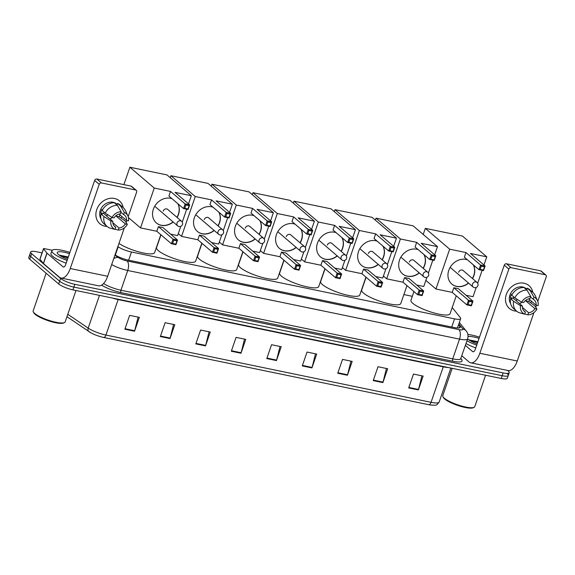 <?xml version="1.0" encoding="UTF-8"?>
<svg xmlns="http://www.w3.org/2000/svg" width="575" height="575" viewBox="0 0 575 575"><rect width="100%" height="100%" fill="white"/><g stroke="black" fill="none" stroke-linecap="round" stroke-linejoin="round"><path stroke-width="0.86" d="M117.868 246.618L118.163 246.819A11.284 2.537 19 0 0 131.467 252.015L454.559 318.859A11.284 2.537 19 0 0 460.654 318.629A11.284 2.537 19 0 0 460.309 317.601L452.683 308.128A11.284 2.537 19 0 0 452.18 307.611M412.318 296.312L403.88 294.565M507.517 370.408L508.243 371.033A11.284 2.537 -161 0 1 509.234 372.701A11.284 2.537 -161 0 1 503.132 372.931L74.822 284.323A11.284 2.537 -161 0 1 60.576 278.422L31.654 253.69A11.284 2.537 -161 0 1 30.662 252.022A11.284 2.537 -161 0 1 36.757 251.785L42.054 252.885M509.234 372.701L508.278 375.475A11.284 2.537 -161 0 1 502.183 375.705L73.866 287.098A11.284 2.537 -161 0 1 59.627 281.189L30.698 256.464A11.284 2.537 -161 0 1 29.706 254.79A11.284 2.537 -161 0 0 30.698 256.464L59.627 281.189A11.284 2.537 -161 0 0 73.866 287.098L502.183 375.705A11.284 2.537 -161 0 0 508.278 375.475A11.284 2.537 -161 0 0 507.287 373.8M115.029 254.847L115.194 254.962A11.284 2.537 19 0 0 128.498 260.159L454.099 327.52A11.284 2.537 19 0 0 460.201 327.29A11.284 2.537 19 0 0 459.856 326.262L458.577 324.674M457.621 327.448L458.067 328.002M428.799 404.707L103.687 337.453A12.334 2.774 -161 0 1 90.85 332.803A12.334 2.774 -161 0 1 89.139 331.768A3.759 2.817 -55.8 0 1 88.988 331.674A3.759 2.817 -55.8 0 1 88.191 328.131A15.043 3.385 19 0 0 105.929 335.06L431.042 402.32A3.759 1.818 101.7 0 1 428.799 404.707A12.334 2.774 -161 0 0 430.215 404.973C436.827 405.375 436.36 405.698 439.171 402.011L450.865 368.058M508.278 375.475L507.323 378.242A11.284 2.537 -161 0 1 501.228 378.479L72.917 289.872A11.284 2.537 -161 0 1 58.672 283.964L29.742 259.232A11.284 2.537 -161 0 1 28.75 257.564L30.662 252.022M195.831 343.9L200.603 330.043L210.278 332.041L205.505 345.898L195.831 343.9M160.353 336.562L165.126 322.697L174.8 324.702L170.028 338.56L160.353 336.562M124.876 329.223L129.648 315.359L139.322 317.364L134.55 331.222L124.876 329.223M302.263 365.916L307.036 352.058L316.71 354.063L311.938 367.921L302.263 365.916M337.741 373.254L342.513 359.397L352.188 361.402L347.415 375.259L337.741 373.254M373.218 380.6L377.991 366.735L387.665 368.74L382.893 382.598L373.218 380.6M408.696 387.938L413.468 374.081L423.143 376.079L418.37 389.936L408.696 387.938M231.308 351.239L236.081 337.381L245.755 339.379L240.982 353.237L231.308 351.239M266.786 358.577L271.558 344.72L281.232 346.718L276.46 360.582L266.786 358.577M280.011 346.466L276.604 360.079A3.012 1.452 101.7 0 1 276.46 360.582M244.533 339.128L241.126 352.741A3.012 1.452 101.7 0 1 240.982 353.237M421.921 375.827L418.514 389.44A3.012 1.452 101.7 0 1 418.37 389.936M386.443 368.489L383.036 382.102A3.012 1.452 101.7 0 1 382.893 382.598M350.966 361.15L347.559 374.763A3.012 1.452 101.7 0 1 347.415 375.259M315.488 353.805L312.081 367.425A3.012 1.452 101.7 0 1 311.938 367.921M138.101 317.113L134.694 330.726A3.012 1.452 101.7 0 1 134.55 331.222M173.578 324.451L170.171 338.064A3.012 1.452 101.7 0 1 170.028 338.56M209.056 331.789L205.649 345.402A3.012 1.452 101.7 0 1 205.505 345.898M530.545 296.995L533.212 299.273L533.945 297.146L530.229 290.777A12.413 10.501 -49.5 0 1 532.788 292.308A15.043 12.729 -49.5 0 0 529.014 285.624L529.014 285.624A15.043 12.729 -49.5 0 0 524.012 283.202A15.043 12.729 -49.5 0 0 507.675 291.453A15.043 12.729 -49.5 0 0 509.464 308.495L509.464 308.495A15.043 12.729 -49.5 0 0 514.467 310.917A15.043 12.729 -49.5 0 0 516.645 311.168A15.043 12.729 -49.5 0 1 514.467 310.917A15.043 12.729 -49.5 0 1 506.338 294.393A15.043 12.729 -49.5 0 1 524.012 283.202A15.043 12.729 -49.5 0 1 532.773 292.301A12.413 10.501 -49.5 0 1 535.174 295.514L537.524 300.739A9.775 8.273 -49.5 0 1 538.114 305.62L536.13 305.21L528.662 298.82M531.523 301.271A15.043 12.729 -49.5 0 1 530.689 302.86A15.043 12.729 -49.5 0 0 531.523 301.271M461.818 355.796L468.984 361.919A15.043 7.259 -78.3 0 0 470.709 362.796A15.043 7.259 -78.3 0 0 479.845 353.266L508.839 269.078L504.268 265.168L475.281 349.363A3.759 1.818 101.7 0 1 472.995 351.749A3.759 1.818 101.7 0 1 472.564 351.526L465.398 345.402M470.709 362.796L508.12 370.537A15.043 7.259 -78.3 0 0 517.263 361.007L533.923 312.613M535.749 307.316L536.453 305.275M537.783 301.401L546.25 276.812A1.883 1.588 130.5 0 0 545.237 274.749L540.665 270.847A1.883 1.588 -49.5 0 1 541.291 271.148L545.862 275.051M504.268 265.168A1.883 1.588 -49.5 0 1 506.482 263.774L511.046 267.677L545.237 274.749M511.046 267.677A1.883 1.588 130.5 0 0 508.839 269.078M506.482 263.774L540.665 270.847M517.514 299.575A9.401 7.957 -49.5 0 1 515.861 300.459M533.212 299.273A7.518 6.368 -49.5 0 1 534.175 299.934A7.518 6.368 -49.5 0 1 536.13 305.21M524.695 313.979L527.857 314.827L528.59 312.692A7.518 6.368 -49.5 0 0 534.937 308.674L525.802 300.862A7.518 6.368 130.5 0 0 526.333 299.855M528.59 312.692L522.438 307.438M521.999 302.285A7.518 6.368 -49.5 0 1 519.412 303.499M510.622 303.578A10.903 9.229 -49.5 0 1 511.606 291.841A10.903 9.229 -49.5 0 1 522.697 287.011A10.903 9.229 -49.5 0 1 526.326 288.772L526.829 289.196M512.059 294.652L511.534 294.199A10.903 9.229 -49.5 0 0 510.341 297.67L511.865 298.971L510.557 298.698L513.604 301.3L520.461 305.677L522.445 306.087L513.31 298.281A7.518 6.368 130.5 0 1 513.604 296.815M534.937 308.674L536.921 309.084L534.642 305.656L528.77 301.48A10.903 9.229 -49.5 0 0 529.568 299.597M523.602 310.514L525.363 312.024L524.63 314.158L519.218 312.714A12.413 10.501 -49.5 0 1 516.659 311.176L513.612 308.574A12.413 10.501 -49.5 0 1 510.557 298.698M511.75 295.234A12.413 10.501 -49.5 0 1 523.954 287.507L527.002 290.109L530.718 296.477L529.985 298.605A7.518 6.368 -49.5 0 0 523.638 302.623L521.654 302.213L514.798 297.836L511.75 295.234M516.659 311.176A12.413 10.501 -49.5 0 1 513.604 301.3M514.798 297.836A12.413 10.501 -49.5 0 1 527.002 290.109M536.921 309.084A9.775 8.273 -49.5 0 1 527.857 314.827M524.63 314.158A9.775 8.273 -49.5 0 1 520.461 305.677M521.654 302.213A9.775 8.273 -49.5 0 1 530.718 296.477M525.363 312.024A7.518 6.368 -49.5 0 1 524.4 311.37A7.518 6.368 -49.5 0 1 522.445 306.087M524.601 288.061A10.903 9.229 -49.5 0 1 525.176 288.276L526.7 289.577L527.182 288.176A12.413 10.501 -49.5 0 1 529.74 289.707L532.788 292.308M530.229 290.777L527.182 288.176M533.945 297.146A9.775 8.273 -49.5 0 1 537.524 300.739M525.802 300.862L528.77 301.48M510.341 297.67L513.31 298.281M485.588 375.238L474.763 406.669A16.927 3.809 -161 0 1 474.044 407.352L473.132 407.768A16.172 3.637 -161 0 1 459.526 406.007A16.172 3.637 -161 0 1 444.655 398.978A16.172 3.637 -161 0 1 443.375 397.519L442.908 396.628A16.927 3.809 -161 0 1 442.764 395.65L452.166 368.331M474.044 407.352A16.927 3.809 -161 0 1 459.813 405.504A16.927 3.809 -161 0 1 444.252 398.152A16.927 3.809 -161 0 1 442.908 396.628M467.892 334.427A18.802 4.233 -161 0 1 479.478 337.166M477.142 343.943A13.16 2.961 -161 0 1 467.993 339.228A13.16 2.961 -161 0 1 467.633 338.905M468.093 336.548A13.16 2.961 -161 0 1 479.061 338.373M477.911 341.715L469.15 339.89M476.732 345.151A18.802 4.233 -161 0 1 466.986 340.795M475.777 347.918A18.802 4.233 -161 0 1 466.03 343.57M477.775 342.111L468.963 339.969M477.624 342.549L469.689 340.443M456.241 295.809L450.081 313.713A20.686 4.65 -161 0 1 434.067 312.958A20.686 4.65 -161 0 1 412.785 303.312A20.686 4.65 -161 0 1 410.967 300.243L413.95 291.582M468.611 283.137A14.67 12.413 -49.5 0 1 456.708 286.443A14.67 12.413 -49.5 0 1 451.828 284.086A14.67 12.413 -49.5 0 1 450.088 267.468A14.67 12.413 -49.5 0 1 466.016 259.418A14.67 12.413 -49.5 0 1 467.432 259.814M465.966 252.547L480.578 265.039L485.092 265.973L470.479 253.474L486.766 256.845L462.408 236.023L425.313 228.354L449.672 249.176L465.966 252.547L464.363 257.183L478.982 269.682L480.578 265.039L481.289 266.124L484.517 266.793L485.092 265.973L483.496 270.617L478.982 269.682L480.168 269.38L483.395 270.049L483.496 270.617M473.376 264.888A14.67 12.413 -49.5 0 1 472.535 278.573M449.672 249.176L435.958 289.017L452.245 292.387L453.84 287.744L458.354 288.679L472.973 301.171L471.378 305.814L466.857 304.879L452.245 292.387M466.03 295.241L473.045 296.693L476.229 287.45M477.681 283.223L482.123 270.329M483.956 265.003L486.766 256.845M425.313 228.354L423.214 234.456M425.867 280.392L435.958 289.017M484.517 266.793L483.395 270.049M481.289 266.124L480.168 269.38M471.378 305.814L471.27 305.253L468.05 304.585L466.857 304.879L468.46 300.243L453.84 287.744M468.05 304.585L469.171 301.329L468.46 300.243L472.973 301.171L472.391 301.997L469.171 301.329M471.27 305.253L472.391 301.997M473.225 264.759A14.67 12.413 -49.5 0 1 473.786 275.403A14.67 12.413 -49.5 0 1 472.384 278.444M463.428 270.789A3.012 2.544 130.5 0 0 463.162 270.516A3.012 2.544 130.5 0 0 458.627 272.27M468.46 283.008A14.67 12.413 -49.5 0 1 451.756 284.014M406.963 285.617L400.797 303.521A20.686 4.65 -161 0 1 384.79 302.766A20.686 4.65 -161 0 1 363.501 293.113A20.686 4.65 -161 0 1 361.682 290.052L366.088 277.258M419.333 272.938A14.67 12.413 -49.5 0 1 407.423 276.252A14.67 12.413 -49.5 0 1 402.55 273.887A14.67 12.413 -49.5 0 1 400.804 257.277A14.67 12.413 -49.5 0 1 416.731 249.227A14.67 12.413 -49.5 0 1 418.154 249.615M416.681 242.348L431.3 254.84L435.814 255.774L421.195 243.283L437.482 246.653L413.123 225.831L376.036 218.155L400.394 238.977L416.681 242.348L415.085 246.991L429.698 259.483L431.3 254.84L432.005 255.932L435.232 256.594L435.814 255.774L434.211 260.418L429.698 259.483L430.883 259.188L434.111 259.857L434.211 260.418M424.091 254.696A14.67 12.413 -49.5 0 1 423.25 268.374M400.394 238.977L386.673 278.825L402.96 282.196L404.563 277.553L409.077 278.487L423.689 290.979L422.093 295.622L417.579 294.688L402.96 282.196M416.753 285.049L423.761 286.494L426.945 277.258M428.404 273.032L432.838 260.137M434.678 254.804L437.482 246.653M376.036 218.155L375.353 220.124M383.417 276.043L386.673 278.825M435.232 256.594L434.111 259.857M432.005 255.932L430.883 259.188M422.093 295.622L421.993 295.054L418.765 294.386L417.579 294.688L419.175 290.044L404.563 277.553M418.765 294.386L419.887 291.13L419.175 290.044L423.689 290.979L423.114 291.798L419.887 291.13M421.993 295.054L423.114 291.798M423.94 254.567A14.67 12.413 -49.5 0 1 424.508 265.212A14.67 12.413 -49.5 0 1 423.099 268.245M414.151 260.597A3.012 2.544 130.5 0 0 413.878 260.324A3.012 2.544 130.5 0 0 409.35 262.071M419.182 272.809A14.67 12.413 -49.5 0 1 402.471 273.822M365.937 277.128L359.77 295.033A20.686 4.65 -161 0 1 343.764 294.278A20.686 4.65 -161 0 1 322.474 284.625A20.686 4.65 -161 0 1 320.656 281.563L325.062 268.769M378.307 264.457A14.67 12.413 -49.5 0 1 366.404 267.763A14.67 12.413 -49.5 0 1 361.524 265.398A14.67 12.413 -49.5 0 1 359.777 248.788A14.67 12.413 -49.5 0 1 375.705 240.738A14.67 12.413 -49.5 0 1 377.128 241.126M375.655 233.86L390.274 246.359L394.788 247.286L380.168 234.794L396.455 238.165L372.097 217.343L335.009 209.667L359.368 230.489L375.655 233.86L374.059 238.503L388.671 250.995L390.274 246.359L390.986 247.444L394.206 248.112L394.788 247.286L393.192 251.929L388.671 250.995L389.864 250.7L393.084 251.368L393.192 251.929M383.072 246.208A14.67 12.413 -49.5 0 1 382.224 259.886M359.368 230.489L345.647 270.336L361.934 273.707L363.537 269.064L368.05 269.998L382.67 282.49L381.067 287.133L376.553 286.199L361.934 273.707M375.727 276.561L382.742 278.012L385.918 268.769M387.378 264.543L391.819 251.649M393.652 246.316L396.455 238.165M335.009 209.667L334.327 211.636M342.391 267.555L345.647 270.336M394.206 248.112L393.084 251.368M390.986 247.444L389.864 250.7M381.067 287.133L380.966 286.566L377.739 285.904L376.553 286.199L378.149 281.556L363.537 269.064M377.739 285.904L378.86 282.641L378.149 281.556L382.67 282.49L382.088 283.31L378.86 282.641M380.966 286.566L382.088 283.31M382.914 246.078A14.67 12.413 -49.5 0 1 383.482 256.723A14.67 12.413 -49.5 0 1 382.073 259.756M373.125 252.109A3.012 2.544 130.5 0 0 372.859 251.836A3.012 2.544 130.5 0 0 368.323 253.589M378.156 264.327A14.67 12.413 -49.5 0 1 361.445 265.334M324.911 268.64L318.744 286.544A20.686 4.65 -161 0 1 302.738 285.789A20.686 4.65 -161 0 1 281.448 276.144A20.686 4.65 -161 0 1 279.63 273.075L284.036 260.281M337.281 255.968A14.67 12.413 -49.5 0 1 325.378 259.275A14.67 12.413 -49.5 0 1 320.498 256.91A14.67 12.413 -49.5 0 1 318.751 240.3A14.67 12.413 -49.5 0 1 334.679 232.25A14.67 12.413 -49.5 0 1 336.102 232.645M334.628 225.371L349.248 237.87L353.762 238.805L339.149 226.306L355.436 229.677L331.071 208.854L293.983 201.178L318.342 222.007L334.628 225.371L333.033 230.014L347.652 242.513L349.248 237.87L349.959 238.956L353.187 239.624L353.762 238.805L352.166 243.448L347.652 242.513L348.838 242.212L352.065 242.88L352.166 243.448M342.046 237.719A14.67 12.413 -49.5 0 1 341.205 251.404M318.342 222.007L304.621 261.848L320.908 265.219L322.51 260.576L327.024 261.51L341.643 274.002L340.041 278.645L335.527 277.711L320.908 265.219M334.7 268.072L341.715 269.524L344.899 260.281M346.351 256.055L350.793 243.16M352.626 237.834L355.436 229.677M293.983 201.178L293.308 203.147M301.365 259.066L304.621 261.848M353.187 239.624L352.065 242.88M349.959 238.956L348.838 242.212M340.041 278.645L339.94 278.084L336.713 277.416L335.527 277.711L337.13 273.067L322.51 260.576M336.713 277.416L337.834 274.16L337.13 273.067L341.643 274.002L341.061 274.821L337.834 274.16M339.94 278.084L341.061 274.821M341.895 237.59A14.67 12.413 -49.5 0 1 342.456 248.235A14.67 12.413 -49.5 0 1 341.047 251.268M332.098 243.62A3.012 2.544 130.5 0 0 331.832 243.347A3.012 2.544 130.5 0 0 327.297 245.101M337.13 255.839A14.67 12.413 -49.5 0 1 320.426 256.845M283.885 260.152L277.725 278.056A20.686 4.65 -161 0 1 261.711 277.301A20.686 4.65 -161 0 1 240.429 267.655A20.686 4.65 -161 0 1 238.611 264.586L243.009 251.792M296.254 247.48A14.67 12.413 -49.5 0 1 284.352 250.786A14.67 12.413 -49.5 0 1 279.472 248.429A14.67 12.413 -49.5 0 1 277.732 231.811A14.67 12.413 -49.5 0 1 293.66 223.761A14.67 12.413 -49.5 0 1 295.076 224.157M293.602 216.89L308.222 229.382L312.735 230.316L298.123 217.824L314.41 221.188L290.044 200.366L252.957 192.697L277.315 213.519L293.602 216.89L292.007 221.533L306.626 234.025L308.222 229.382L308.933 230.467L312.16 231.136L312.735 230.316L311.14 234.959L306.626 234.025L307.812 233.723L311.039 234.392L311.14 234.959M301.02 229.231A14.67 12.413 -49.5 0 1 300.179 242.916M277.315 213.519L263.602 253.359L279.888 256.73L281.484 252.087L285.998 253.022L300.617 265.521L299.014 270.157L294.501 269.229L279.888 256.73M293.674 259.584L300.689 261.036L303.873 251.792M305.325 247.566L309.767 234.672M311.6 229.346L314.41 221.188M252.957 192.697L252.281 194.666M260.338 250.578L263.602 253.359M312.16 231.136L311.039 234.392M308.933 230.467L307.812 233.723M299.014 270.157L298.914 269.596L295.694 268.928L294.501 269.229L296.103 264.586L281.484 252.087M295.694 268.928L296.815 265.672L296.103 264.586L300.617 265.521L300.035 266.34L296.815 265.672M298.914 269.596L300.035 266.34M300.869 229.102A14.67 12.413 -49.5 0 1 301.429 239.746A14.67 12.413 -49.5 0 1 300.021 242.787M291.072 235.132A3.012 2.544 130.5 0 0 290.806 234.859A3.012 2.544 130.5 0 0 286.271 236.612M296.103 247.351A14.67 12.413 -49.5 0 1 279.4 248.357M242.866 251.663L236.699 269.567A20.686 4.65 -161 0 1 220.685 268.812A20.686 4.65 -161 0 1 199.403 259.167A20.686 4.65 -161 0 1 197.584 256.105L201.99 243.304M255.235 238.992A14.67 12.413 -49.5 0 1 243.326 242.305A14.67 12.413 -49.5 0 1 238.445 239.94A14.67 12.413 -49.5 0 1 236.706 223.323A14.67 12.413 -49.5 0 1 252.633 215.28A14.67 12.413 -49.5 0 1 254.057 215.668M252.583 208.402L267.195 220.893L271.709 221.828L257.097 209.336L273.384 212.707L249.025 191.877L211.931 184.208L236.296 205.031L252.583 208.402L250.98 213.045L265.6 225.537L267.195 220.893L267.907 221.979L271.134 222.647L271.709 221.828L270.113 226.471L265.6 225.537L266.786 225.235L270.013 225.903L270.113 226.471M259.993 220.75A14.67 12.413 -49.5 0 1 259.152 234.428M236.296 205.031L222.575 244.878L238.862 248.242L240.458 243.599L244.972 244.533L259.591 257.032L257.995 261.675L253.474 260.741L238.862 248.242M252.648 251.095L259.663 252.547L262.847 243.304M264.299 239.078L268.741 226.183M270.573 220.857L273.384 212.707M211.931 184.208L211.255 186.178M219.319 242.089L222.575 244.878M271.134 222.647L270.013 225.903M267.907 221.979L266.786 225.235M257.995 261.675L257.887 261.107L254.667 260.439L253.474 260.741L255.077 256.098L240.458 243.599M254.667 260.439L255.789 257.183L255.077 256.098L259.591 257.032L259.016 257.852L255.789 257.183M257.887 261.107L259.016 257.852M259.842 220.613A14.67 12.413 -49.5 0 1 260.403 231.258A14.67 12.413 -49.5 0 1 259.002 234.298M250.046 226.643A3.012 2.544 130.5 0 0 249.78 226.37A3.012 2.544 130.5 0 0 245.245 228.124M255.077 238.862A14.67 12.413 -49.5 0 1 238.373 239.876M201.839 243.175L195.673 261.086A20.686 4.65 -161 0 1 179.666 260.324A20.686 4.65 -161 0 1 158.377 250.678A20.686 4.65 -161 0 1 156.558 247.617L160.964 234.823M214.209 230.503A14.67 12.413 -49.5 0 1 202.299 233.817A14.67 12.413 -49.5 0 1 197.426 231.452A14.67 12.413 -49.5 0 1 195.68 214.842A14.67 12.413 -49.5 0 1 211.607 206.792A14.67 12.413 -49.5 0 1 213.03 207.18M211.557 199.913L226.169 212.405L230.69 213.339L216.071 200.847L232.357 204.218L207.999 183.396L170.904 175.72L195.27 196.542L211.557 199.913L209.954 204.556L224.573 217.048L226.169 212.405L226.881 213.49L230.108 214.159L230.69 213.339L229.087 217.982L224.573 217.048L225.759 216.753L228.987 217.415L229.087 217.982M218.967 212.261A14.67 12.413 -49.5 0 1 218.126 225.939M195.27 196.542L181.549 236.39L197.836 239.761L199.432 235.118L203.952 236.052L218.565 248.544L216.969 253.187L212.455 252.252L197.836 239.761M211.629 242.607L218.637 244.059L221.821 234.816M223.28 230.589L227.714 217.702M229.554 212.369L232.357 204.218M170.904 175.72L170.229 177.689M178.293 233.601L181.549 236.39M230.108 214.159L228.987 217.415M226.881 213.49L225.759 216.753M216.969 253.187L216.868 252.619L213.641 251.951L212.455 252.252L214.051 247.609L199.432 235.118M213.641 251.951L214.763 248.695L214.051 247.609L218.565 248.544L217.99 249.363L214.763 248.695M216.868 252.619L217.99 249.363M218.816 212.132A14.67 12.413 -49.5 0 1 219.377 222.777A14.67 12.413 -49.5 0 1 217.975 225.81M209.027 218.162A3.012 2.544 130.5 0 0 208.754 217.882A3.012 2.544 130.5 0 0 204.218 219.636M214.058 230.374A14.67 12.413 -49.5 0 1 197.347 231.387M160.813 234.693L154.646 252.597A20.686 4.65 -161 0 1 140.214 252.26A20.686 4.65 -161 0 1 118.968 243.419M173.183 222.022A14.67 12.413 -49.5 0 1 161.273 225.328A14.67 12.413 -49.5 0 1 156.4 222.963A14.67 12.413 -49.5 0 1 154.653 206.353A14.67 12.413 -49.5 0 1 170.581 198.303A14.67 12.413 -49.5 0 1 172.004 198.691M170.531 191.425L185.15 203.917L189.664 204.851L175.044 192.359L191.331 195.73L166.973 174.908L129.885 167.232L154.244 188.054L170.531 191.425L168.935 196.068L183.547 208.56L185.15 203.917L185.862 205.009L189.082 205.67L189.664 204.851L188.061 209.494L183.547 208.56L184.733 208.265L187.96 208.933L188.061 209.494M177.948 203.773A14.67 12.413 -49.5 0 1 177.1 217.451M154.244 188.054L140.523 227.901L156.81 231.272L158.412 226.629L162.926 227.563L177.538 240.055L175.943 244.698L171.429 243.764L156.81 231.272M170.603 234.126L177.61 235.577L180.794 226.334M182.253 222.108L186.688 209.214M188.528 203.881L191.331 195.73M129.885 167.232L123.891 184.625M128.426 217.566L140.523 227.901M189.082 205.67L187.96 208.933M185.862 205.009L184.733 208.265M175.943 244.698L175.842 244.131L172.615 243.462L171.429 243.764L173.025 239.121L158.412 226.629M172.615 243.462L173.736 240.206L173.025 239.121L177.538 240.055L176.963 240.875L173.736 240.206M175.842 244.131L176.963 240.875M177.79 203.643A14.67 12.413 -49.5 0 1 178.358 214.288A14.67 12.413 -49.5 0 1 176.949 217.321M168.001 209.674A3.012 2.544 130.5 0 0 167.728 209.401A3.012 2.544 130.5 0 0 163.199 211.154M173.032 221.885A14.67 12.413 -49.5 0 1 156.321 222.899M114.411 198.461A15.043 12.729 -49.5 0 1 123.165 207.561A15.043 12.729 -49.5 0 0 119.406 200.883L119.406 200.883A15.043 12.729 -49.5 0 0 114.411 198.461A15.043 12.729 -49.5 0 0 96.737 209.652A15.043 12.729 -49.5 0 0 104.866 226.183A15.043 12.729 -49.5 0 1 99.863 223.754A15.043 12.729 -49.5 0 1 98.073 206.72A15.043 12.729 -49.5 0 1 114.411 198.461M121.914 216.531A15.043 12.729 -49.5 0 1 121.081 218.126A15.043 12.729 -49.5 0 0 121.914 216.531M113.994 225.781L115.762 227.29L115.029 229.418L109.609 227.973A12.413 10.501 -49.5 0 1 107.051 226.442A15.043 12.729 -49.5 0 1 104.866 226.183A15.043 12.729 -49.5 0 0 107.043 226.428A12.413 10.501 -49.5 0 1 103.996 216.559L110.86 220.944L112.844 221.353L103.708 213.541A7.518 6.368 130.5 0 1 103.996 212.074M46.927 253.072A1.883 0.424 19 0 0 47.035 253.18L43.456 263.573A1.883 0.424 -161 0 1 43.355 263.465L46.927 253.072L43.549 248.882A1.883 0.424 19 0 1 43.492 248.709A1.883 0.424 19 0 1 44.512 248.666L52.203 250.262M43.456 263.573L59.376 277.186A15.043 7.259 -78.3 0 0 61.101 278.056A15.043 7.259 -78.3 0 0 70.243 268.532L99.231 184.338L94.667 180.435L65.672 264.629A3.759 1.818 101.7 0 1 63.387 267.008A3.759 1.818 101.7 0 1 62.955 266.793L47.035 253.18M43.355 263.465L39.97 259.275A1.883 0.424 -161 0 1 39.912 259.102L43.492 248.709M61.101 278.056L98.519 285.797A15.043 7.259 -78.3 0 0 107.654 276.273L124.322 227.873M126.141 222.575L126.845 220.534M128.182 216.667L136.642 192.079A1.883 1.588 130.5 0 0 135.628 190.009L131.064 186.106A1.883 1.588 -49.5 0 1 131.689 186.408L136.253 190.311M94.667 180.435A1.883 1.588 -49.5 0 1 96.873 179.033L101.444 182.936L135.628 190.009M101.444 182.936A1.883 1.588 130.5 0 0 99.231 184.338M96.873 179.033L131.064 186.106M107.913 214.834A9.401 7.957 -49.5 0 1 106.253 215.726M120.937 212.254L123.603 214.533A7.518 6.368 -49.5 0 1 124.574 215.194A7.518 6.368 -49.5 0 1 126.529 220.469L119.054 214.087M115.086 229.245L118.256 230.086L118.989 227.952A7.518 6.368 -49.5 0 0 125.336 223.934L116.2 216.128A7.518 6.368 130.5 0 0 116.732 215.122M118.989 227.952L112.837 222.697M112.391 217.544A7.518 6.368 -49.5 0 1 109.811 218.759M101.013 218.838A10.903 9.229 -49.5 0 1 102.005 207.101A10.903 9.229 -49.5 0 1 113.095 202.271A10.903 9.229 -49.5 0 1 116.725 204.032L117.221 204.463M102.458 209.911L101.933 209.465A10.903 9.229 -49.5 0 0 100.74 212.93L102.264 214.231L100.956 213.958L103.996 216.559M125.336 223.934L127.319 224.343L125.041 220.915L119.162 216.739A10.903 9.229 -49.5 0 0 119.959 214.863M107.051 226.442L104.01 223.84A12.413 10.501 -49.5 0 1 100.956 213.958M102.149 210.493A12.413 10.501 -49.5 0 1 114.353 202.767L117.393 205.368L121.117 211.737L120.383 213.871A7.518 6.368 -49.5 0 0 114.037 217.889L112.053 217.479L105.189 213.095L102.149 210.493M105.189 213.095A12.413 10.501 -49.5 0 1 117.393 205.368M127.319 224.343A9.775 8.273 -49.5 0 1 118.256 230.086M115.029 229.418A9.775 8.273 -49.5 0 1 110.86 220.944M112.053 217.479A9.775 8.273 -49.5 0 1 121.117 211.737M115.762 227.29A7.518 6.368 -49.5 0 1 114.799 226.629A7.518 6.368 -49.5 0 1 112.844 221.353M115 203.32A10.903 9.229 -49.5 0 1 115.568 203.536L117.092 204.844L117.573 203.435A12.413 10.501 -49.5 0 1 120.132 204.973L123.179 207.575A12.413 10.501 -49.5 0 1 125.566 210.773L127.916 215.999A9.775 8.273 -49.5 0 1 128.513 220.879L126.529 220.469M123.603 214.533L124.344 212.405L120.621 206.037L117.573 203.435M120.621 206.037A12.413 10.501 -49.5 0 1 123.179 207.575M124.344 212.405A9.775 8.273 -49.5 0 1 127.916 215.999M116.2 216.128L119.162 216.739M100.74 212.93L103.708 213.541M75.979 290.504L65.162 321.928A16.927 3.809 -161 0 1 64.443 322.611L63.523 323.028A16.172 3.637 -161 0 1 49.924 321.267A16.172 3.637 -161 0 1 35.053 314.245A16.172 3.637 -161 0 1 33.767 312.786L33.3 311.887A16.927 3.809 -161 0 1 33.156 310.91L46.129 273.24M64.443 322.611A16.927 3.809 -161 0 1 50.205 320.764A16.927 3.809 -161 0 1 34.644 313.418A16.927 3.809 -161 0 1 33.3 311.887M67.124 260.41A18.802 4.233 -161 0 1 53.554 253.489A18.802 4.233 -161 0 1 51.901 250.7A18.802 4.233 -161 0 1 69.877 252.432M66.168 263.185A18.802 4.233 -161 0 1 52.598 256.263A18.802 4.233 -161 0 1 50.945 253.474L51.901 250.7M67.541 259.21A13.16 2.961 -161 0 1 58.391 254.488A13.16 2.961 -161 0 1 57.349 253.302A13.16 2.961 -161 0 1 69.46 253.632M68.31 256.982L59.541 255.149M68.173 257.377L59.362 255.228M68.022 257.808L60.08 255.702M451.742 327.031L454.559 318.859M128.649 260.195L131.467 252.015M115.331 255.056L118.163 246.819M460.661 358.822L467.662 338.819A15.043 3.385 -161 0 1 459.533 339.128L452.733 358.872A15.043 3.385 19 0 0 460.863 358.563L461.531 359.375A16.927 3.809 -161 0 1 452.899 361.258L121.102 292.618A16.927 3.809 -161 0 1 101.638 285.143M503.132 372.931L501.228 378.479M31.654 253.69L29.742 259.232M60.576 278.422L58.672 283.964M74.822 284.323L72.917 289.872M114.899 255.235L118.213 257.485A7.518 1.689 19 0 0 127.075 260.949L458.872 329.59A7.518 3.63 101.7 0 1 459.533 339.128L127.736 270.487L120.937 290.231L452.733 358.872A1.883 0.906 -78.3 0 0 452.899 361.258M127.075 260.949A7.518 3.63 101.7 0 1 127.736 270.487A15.043 3.385 -161 0 1 111.679 264.593M103.572 283.547A15.043 3.385 19 0 0 120.937 290.231A1.883 0.906 -78.3 0 0 121.102 292.618M458.872 329.59A7.518 1.689 19 0 0 462.71 328.756L458.828 323.941M460.819 358.994A1.883 1.725 141.1 0 0 461.531 359.375M113.713 258.685A7.518 5.642 -55.8 0 1 118.213 257.485M462.71 328.756A7.518 6.9 -38.9 0 1 466.181 330.963L459.332 322.467M459.303 327.887L459.856 326.262M103.687 337.453A3.759 1.818 -78.3 0 0 105.929 335.06L118.141 299.582A15.043 3.385 -161 0 1 112.226 298.001M448.069 367.482A15.043 3.385 -161 0 1 443.26 366.843L431.042 402.32A15.043 3.385 19 0 0 439.171 402.011M67.792 314.288L88.191 328.131L99.475 295.363M67.807 317.292A3.759 2.817 -55.8 0 1 67.656 317.199A3.759 2.817 -55.8 0 1 67.023 316.523M443.382 366.512A3.759 1.818 101.7 0 0 443.26 366.843L118.141 299.582A3.759 1.818 101.7 0 1 118.27 299.252M266.951 358.088L276.604 360.079M302.428 365.427L312.081 367.425M337.906 372.765L347.559 374.763M373.383 380.104L383.036 382.102M408.861 387.442L418.514 389.44M231.473 350.743L241.126 352.741M195.996 343.404L205.649 345.402M160.518 336.066L170.171 338.064M125.041 328.728L134.694 330.726M479.845 353.266L517.263 361.007M472.564 351.526L473.477 351.72M476.007 281.908A3.012 2.544 -49.5 0 1 477.006 282.397A3.012 3.012 0 0 1 474.44 287.629A3.012 3.012 0 0 1 473.096 286.968A3.012 2.544 -49.5 0 1 472.47 284.151A3.012 2.544 -49.5 0 1 476.007 281.908M426.722 271.716A3.012 2.544 -49.5 0 1 427.728 272.198A3.012 3.012 0 0 1 425.162 277.43A3.012 3.012 0 0 1 423.818 276.776A3.012 2.544 -49.5 0 1 423.193 273.952A3.012 2.544 -49.5 0 1 426.722 271.716M385.696 263.228A3.012 2.544 -49.5 0 1 386.702 263.709A3.012 3.012 0 0 1 384.136 268.942A3.012 3.012 0 0 1 382.792 268.288A3.012 2.544 -49.5 0 1 382.167 265.463A3.012 2.544 -49.5 0 1 385.696 263.228M344.677 254.739A3.012 2.544 -49.5 0 1 345.676 255.221A3.012 3.012 0 0 1 343.11 260.461A3.012 3.012 0 0 1 341.766 259.799A3.012 2.544 -49.5 0 1 341.14 256.975A3.012 2.544 -49.5 0 1 344.677 254.739M303.65 246.251A3.012 2.544 -49.5 0 1 304.649 246.74A3.012 3.012 0 0 1 302.083 251.972A3.012 3.012 0 0 1 300.739 251.311A3.012 2.544 -49.5 0 1 300.114 248.493A3.012 2.544 -49.5 0 1 303.65 246.251M262.624 237.763A3.012 2.544 -49.5 0 1 263.623 238.251A3.012 3.012 0 0 1 261.057 243.484A3.012 3.012 0 0 1 259.713 242.822A3.012 2.544 -49.5 0 1 259.088 240.005A3.012 2.544 -49.5 0 1 262.624 237.763M221.598 229.281A3.012 2.544 -49.5 0 1 222.597 229.763A3.012 3.012 0 0 1 220.038 234.995A3.012 3.012 0 0 1 218.687 234.334A3.012 2.544 -49.5 0 1 218.062 231.517A3.012 2.544 -49.5 0 1 221.598 229.281M180.572 220.793A3.012 2.544 -49.5 0 1 181.578 221.274A3.012 3.012 0 0 1 179.012 226.507A3.012 3.012 0 0 1 177.668 225.853A3.012 2.544 -49.5 0 1 177.042 223.028A3.012 2.544 -49.5 0 1 180.572 220.793M70.243 268.532L107.654 276.273M62.955 266.793L63.875 266.98M43.549 248.882L39.97 259.275M457.434 327.987L460.654 318.629M467.662 338.819C468.905 333.802 466.404 331.207 466.181 330.963M90.85 332.803L66.959 316.703M462.853 270.293L477.006 282.397M450.714 267.835L473.096 286.968M413.569 260.101L427.728 272.198M401.436 257.643L423.818 276.776M372.543 251.613L386.702 263.709M360.41 249.155L382.792 268.288M331.516 243.124L345.676 255.221M319.384 240.666L341.766 259.799M290.49 234.636L304.649 246.74M278.357 232.178L300.739 251.311M249.471 226.147L263.623 238.251M237.331 223.689L259.713 242.822M208.445 217.659L222.597 229.763M196.305 215.208L218.687 234.334M167.418 209.178L181.578 221.274M155.286 206.72L177.668 225.853"/></g></svg>
